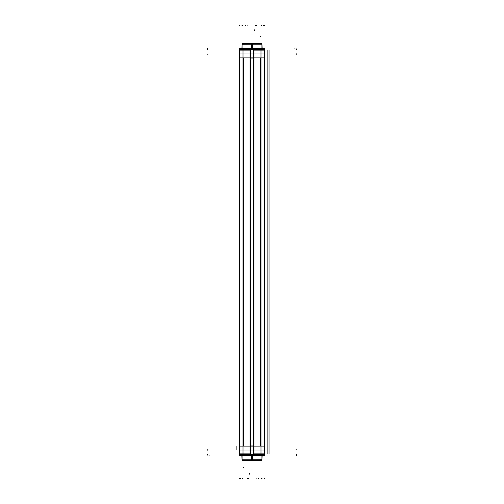 <?xml version="1.0" encoding="UTF-8"?>
<svg xmlns="http://www.w3.org/2000/svg" width="504" height="504" viewBox="0 0 504 504"><rect width="100%" height="100%" fill="white"/><g stroke="black" fill="none" stroke-linecap="round" stroke-linejoin="round"><path stroke-width="0.76" d="M263.92 455.131L262.313 455.131L263.92 455.131M262.08 455.156L262.061 455.521L262.08 455.156M241.939 455.521L241.92 455.156L241.939 455.521M241.687 455.131L240.314 455.131L241.687 455.131M240.692 455.043L242.701 455.043M260.165 454.999L263.308 455.043L260.165 454.999M252 455.043L241.958 455.566L252 455.043L242.078 455.685L252 455.156L261.923 455.685L252 455.049M240.08 48.869L241.687 48.869L240.08 48.869M241.92 48.844L241.939 48.479L241.92 48.844M262.061 48.479L262.08 48.844L262.061 48.479M262.313 48.869L263.687 48.869L262.313 48.869M263.308 48.957L261.299 48.957M243.835 49.001L240.692 48.957L243.835 49.001M252 48.957L262.042 48.434L252 48.957L261.923 48.315L252 48.844L242.078 48.315L252 48.951M239.205 446.103L264.795 446.103M239.205 57.897L264.795 57.897M239.728 50.135L239.35 50.135L239.35 453.865L243.955 453.865M243.955 50.135L239.696 50.135L239.728 453.865M250.538 50.135L250.538 453.865L243.016 453.865L243.016 50.135L250.538 50.135M250.066 50.135L250.066 453.865M250.186 50.135L250.186 453.865M250.538 58.067L250.538 445.933L253.462 445.933L253.462 58.067L250.538 58.067L253.462 58.067M253.814 50.135L253.814 453.865M253.934 50.135L253.934 453.865M260.984 50.135L260.984 453.865L253.462 453.865L253.462 50.135L260.984 50.135M260.045 50.135L264.304 50.135L264.304 453.865L264.65 453.865L264.65 50.135L264.304 50.135M260.045 453.865L264.304 453.865M239.696 455.559L240.471 455.566M239.337 450.973L264.663 450.973L239.337 450.973M240.124 455.572L239.696 455.635M239.331 455.566L239.331 454.558L264.669 454.558L264.669 455.566M252.315 455.049C238.896 455.61 238.896 455.61 252.315 455.049L252.315 455.206C239.104 455.767 239.104 455.767 252.315 455.206L241.97 455.566M251.685 455.049C265.104 455.61 265.104 455.61 251.685 455.049L251.685 455.206C264.896 455.767 264.896 455.767 251.685 455.206L262.067 455.566M261.935 455.729L261.935 459.818L251.376 459.818L251.376 455.206M252 460.297L252 459.894L251.376 459.818M252.617 459.894L252.624 455.206M252.624 459.818L242.065 459.818L242.065 455.068M252.599 460.259L252.624 459.862L242.103 459.862L242.5 460.259L252.599 460.259M252.586 460.297L242.468 460.228L242.134 459.894L261.866 459.894L262.174 455.566M251.408 460.291L242.468 460.228M261.746 460.297L242.254 460.297M261.318 460.291L252.592 460.291M261.5 460.259L251.401 460.259L251.376 459.862L261.897 459.862L261.5 460.259M263.308 453.865L263.308 454.558M263.308 455.087L264.304 455.087M263.403 454.558L263.403 453.865M261.299 454.558L261.299 453.865M259.453 454.999L261.406 454.999M261.406 454.558L261.406 453.865M259.453 454.702L258.457 454.702L258.457 453.865M243.142 453.865L243.142 454.684L260.858 454.684L260.858 453.865L260.858 454.684L243.142 454.684L243.142 453.865M250.538 445.933L253.462 445.933M263.485 455.282L264.228 455.282L263.485 455.282M262.269 455.2L263.85 455.2M263.75 455.597L262.25 455.597M264.304 455.559L263.529 455.566M264.304 455.635L263.875 455.572M255.137 454.728L254.211 454.684M254.218 454.69L254.293 453.865L254.318 454.514L258.508 454.514L258.508 453.865L258.508 454.702M255.062 454.967L248.938 454.967M248.863 454.728L249.625 454.728M249.782 454.69L249.707 453.865L249.682 454.514L245.492 454.514L245.492 453.865L245.492 454.702M239.772 455.282L240.515 455.282L239.772 455.282M240.269 455.2L241.731 455.2M241.75 455.597L240.251 455.597M240.692 454.558L240.692 453.865M240.692 455.087L239.696 455.087M245.542 453.865L245.542 454.702L244.547 454.702M242.594 454.558L242.594 453.865M242.594 454.999L244.547 454.999M242.701 454.558L242.701 453.865M240.597 454.558L240.597 453.865M264.304 48.441L263.529 48.434M264.663 53.027L239.337 53.027L264.663 53.027M263.875 48.428L264.304 48.365M264.669 48.434L264.669 49.442L239.331 49.442L239.331 48.434L240.471 48.434M251.685 48.951C265.104 48.39 265.104 48.39 251.685 48.951L251.685 48.794C264.896 48.233 264.896 48.233 251.685 48.794L262.03 48.434M252.315 48.951C238.896 48.39 238.896 48.39 252.315 48.951L252.315 48.794C239.104 48.233 239.104 48.233 252.315 48.794L241.933 48.434M242.065 48.271L242.065 44.182L252.624 44.182L252.624 48.794M252 43.703L252 44.106L252.624 44.182M251.383 44.106L251.376 48.794M251.376 44.182L261.935 44.182L261.935 48.932M251.401 43.741L251.376 44.138L261.897 44.138L261.5 43.741L251.401 43.741M251.414 43.703L261.532 43.772L261.866 44.106L242.134 44.106L241.939 48.434M252.592 43.709L261.318 43.709M242.254 43.703L261.746 43.703M242.682 43.709L251.408 43.709M242.5 43.741L252.599 43.741L252.624 44.138L242.103 44.138L242.5 43.741M240.692 50.135L240.692 49.442M240.692 48.913L239.696 48.913M240.597 49.442L240.597 50.135M242.701 49.442L242.701 50.135M244.547 49.001L242.594 49.001M242.594 49.442L242.594 50.135M244.547 49.297L245.542 49.297L245.542 50.135M260.858 50.135L260.858 49.316L243.142 49.316L243.142 50.135L243.142 49.316L260.858 49.316L260.858 50.135M240.515 48.718L239.772 48.718L240.515 48.718M241.731 48.8L240.15 48.8M240.251 48.403L241.75 48.403M239.696 48.365L240.124 48.428M248.863 49.272L249.789 49.316M249.782 49.31L249.707 50.135L249.682 49.486L245.492 49.486L245.492 50.135L245.492 49.297M248.938 49.033L255.062 49.033M255.137 49.272L254.375 49.272M254.218 49.31L254.293 50.135L254.318 49.486L258.508 49.486L258.508 50.135L258.508 49.297M264.228 48.718L263.485 48.718L264.228 48.718M263.731 48.8L262.269 48.8M262.25 48.403L263.75 48.403M263.308 49.442L263.308 50.135M263.308 48.913L264.304 48.913M258.457 50.135L258.457 49.297L259.453 49.297M261.406 49.442L261.406 50.135M261.406 49.001L259.453 49.001M261.299 49.442L261.299 50.135M263.403 49.442L263.403 50.135M243.482 446.103L243.482 57.897L243.482 446.103M250.066 446.103L250.066 57.897L250.066 446.103M253.934 446.103L253.934 57.897L253.934 446.103M260.518 446.103L260.518 57.897L260.518 446.103M267.851 50.135L267.851 453.865M269.035 50.135L269.035 453.865M251.376 459.724L252 459.724L252 455.206M263.353 453.865L263.353 454.558L263.353 453.865M261.343 454.558L261.343 453.865L261.343 454.558M242.657 454.558L242.657 453.865L242.657 454.558M240.647 454.558L240.647 453.865L240.647 454.558M239.816 478.8L239.816 478.327M236.149 449.864L236.149 446.027M252 469.76L252 469.287L252 469.76M209.425 455.093L209.897 455.093M263.882 455.213L264.228 455.213M263.239 454.558L263.239 453.865M258.508 478.8L258.508 478.327M264.184 478.8L264.184 478.327M208.725 455.017L209.198 455.017M262.269 455.131L263.97 455.131M261.274 478.8L261.299 478.327L261.274 478.8M264.726 478.8L264.701 478.327M296.579 455.408L296.106 455.408L296.579 455.408M249.631 474.163L249.631 473.691M261.979 478.8L261.979 478.327M207.421 450.859L207.894 450.859M247.546 478.8L247.546 478.327M243.281 467.907L243.281 467.435M207.421 454.514L207.894 454.514M254.237 454.514L258.59 454.514M207.421 454.558L207.894 454.558L207.421 454.558M253.147 427.6L253.166 428.072L253.147 427.6M256.152 478.8L256.127 478.327L256.152 478.8M296.579 454.784L296.106 454.784M247.848 478.8L247.874 478.327L247.848 478.8M250.853 427.6L250.834 428.072M248.617 478.8L248.642 478.327M296.579 454.514L296.106 454.514M207.421 455.093L207.894 455.093M239.772 455.213L240.118 455.213M239.274 478.8L239.299 478.327L239.274 478.8M207.421 455.017L207.894 455.017M240.269 455.131L241.731 455.131M242.726 478.8L242.701 478.327L242.726 478.8M240.647 478.8L240.647 478.327M243.482 467.907L243.482 467.435M296.453 449.795L295.98 449.795L296.453 449.795M207.547 449.795L208.02 449.795L207.547 449.795M252.624 44.276L252 44.276L252 48.794M240.647 50.135L240.647 49.442L240.647 50.135M242.657 49.442L242.657 50.135L242.657 49.442M261.343 49.442L261.343 50.135L261.343 49.442M263.353 49.442L263.353 50.135L263.353 49.442M264.184 25.2L264.184 25.672M267.851 54.136L267.851 57.973M252 34.241L252 34.713L252 34.241M294.575 48.907L294.103 48.907M240.118 48.787L239.772 48.787M240.761 49.442L240.761 50.135M245.492 25.2L245.492 25.672M239.816 25.2L239.816 25.672M295.275 48.983L294.802 48.983M241.731 48.869L240.03 48.869M242.726 25.2L242.701 25.672L242.726 25.2M239.274 25.2L239.299 25.672M207.421 48.592L207.894 48.592L207.421 48.592M254.369 29.837L254.369 30.309M242.021 25.2L242.021 25.672M296.579 53.14L296.106 53.14M256.454 25.2L256.454 25.672M260.719 36.093L260.719 36.565M296.579 49.486L296.106 49.486M249.763 49.486L245.41 49.486M296.579 49.442L296.106 49.442L296.579 49.442M250.853 76.4L250.834 75.928L250.853 76.4M247.848 25.2L247.874 25.672L247.848 25.2M207.421 49.216L207.894 49.216M256.152 25.2L256.127 25.672L256.152 25.2M253.147 76.4L253.166 75.928M255.383 25.2L255.358 25.672M207.421 49.486L207.894 49.486M296.579 48.907L296.106 48.907M264.228 48.787L263.882 48.787M264.726 25.2L264.701 25.672L264.726 25.2M296.579 48.983L296.106 48.983M263.731 48.869L262.269 48.869M261.274 25.2L261.299 25.672L261.274 25.2M263.353 25.2L263.353 25.672M260.518 36.093L260.518 36.565M207.547 54.205L208.02 54.205L207.547 54.205M296.453 54.205L295.98 54.205L296.453 54.205M242.134 459.894L261.935 459.724M261.563 460.19L252 460.228M254.293 453.865L254.318 454.514L258.508 454.514L258.508 453.865M249.707 453.865L249.682 454.514L245.492 454.514L245.492 453.865M261.866 44.106L242.065 44.276M242.437 43.81L252 43.772M249.707 50.135L249.682 49.486L245.492 49.486L245.492 50.135M254.293 50.135L254.318 49.486L258.508 49.486L258.508 50.135M241.826 455.566L242.065 459.724M261.532 460.228L261.866 459.894M262.174 48.434L261.935 44.276M242.468 43.772L242.134 44.106"/></g></svg>
